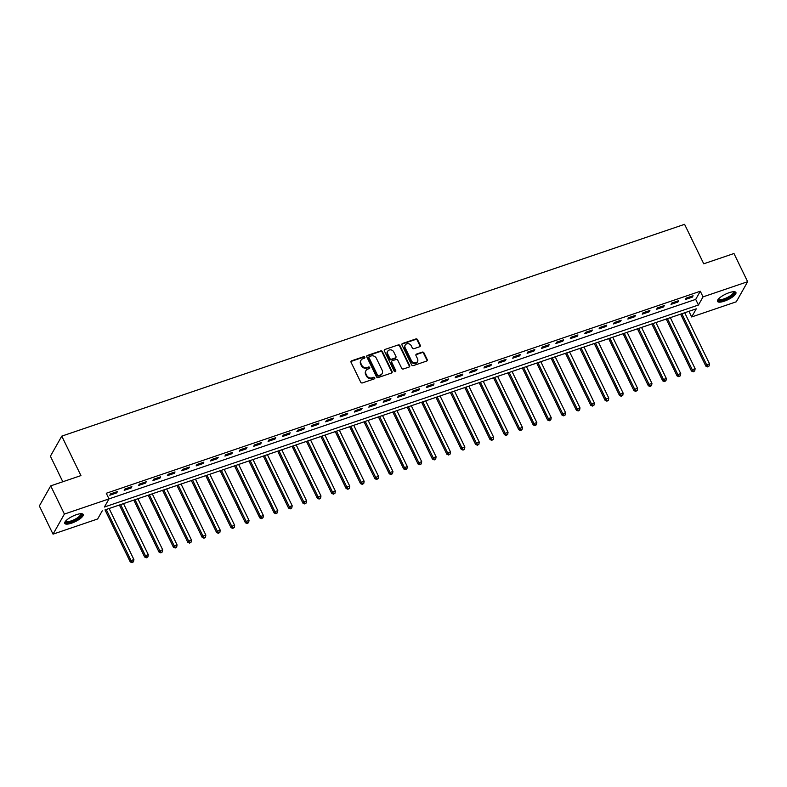 <?xml version="1.0" encoding="UTF-8"?>
<svg xmlns="http://www.w3.org/2000/svg" width="787" height="787" viewBox="0 0 787 787"><rect width="100%" height="100%" fill="white"/><g stroke="black" fill="none" stroke-linecap="round" stroke-linejoin="round"><path stroke-width="1.18" d="M364.814 357.209A0.905 0.797 29.5 0 0 363.643 356.708L351.641 360.79A1.289 1.131 29.5 0 0 351.051 362.276L360.721 382.197A1.289 1.131 29.5 0 0 362.394 382.925L374.396 378.842A0.905 0.797 29.5 0 0 373.648 377.288L372.094 377.819A4.122 3.62 29.5 0 1 366.752 375.507L365.945 373.845A4.122 3.62 29.5 0 1 365.975 370.588A4.122 3.62 29.5 0 1 367.844 369.073L369.398 368.542A0.905 0.797 29.5 0 0 368.641 366.998L367.096 367.529A4.122 3.62 29.5 0 1 361.754 365.217L360.948 363.555A4.122 3.62 29.5 0 1 360.977 360.298A4.122 3.62 29.5 0 1 362.846 358.783L364.401 358.252A0.905 0.797 29.5 0 0 364.814 357.209M364.588 358.154A0.905 0.797 29.5 0 0 363.338 357.249L351.336 361.331A1.289 1.131 29.5 0 0 350.943 361.558M374.582 378.744A0.905 0.797 29.5 0 0 373.333 377.829L371.779 378.36L372.094 377.819M369.585 368.454A0.905 0.797 29.5 0 0 368.336 367.539L366.781 368.07L367.096 367.529M724.315 301.175A10.231 3 -25.9 0 1 717.518 301.401A10.231 3 -25.9 0 1 729.106 292.705A10.231 3 -25.9 0 1 735.914 292.469A10.231 3 -25.9 0 1 724.315 301.175M71.578 523.158A10.231 3 -25.9 0 1 64.77 523.385A10.231 3 -25.9 0 1 76.369 514.688A10.231 3 -25.9 0 1 83.176 514.452A10.231 3 -25.9 0 1 71.578 523.158M419.668 346.742A1.289 1.131 29.5 0 0 420.258 345.247L417.553 339.659A1.289 1.131 29.5 0 0 415.88 338.941L402.55 343.476A1.289 1.131 29.5 0 0 401.95 344.962L411.631 364.893A1.289 1.131 29.5 0 0 413.293 365.611L426.633 361.076A1.289 1.131 29.5 0 0 427.223 359.59L423.947 352.832A1.289 1.131 29.5 0 0 422.275 352.114L416.569 354.052A1.289 1.131 29.5 0 0 415.979 355.547L417.602 358.892A3.443 3.03 29.5 0 1 411.562 360.948L405.187 347.834A3.443 3.03 29.5 0 1 411.237 345.778L412.299 347.962A1.289 1.131 29.5 0 0 413.962 348.68L419.668 346.742M102.251 510.842L97.647 518.977L53.034 534.147L39.35 505.962L50.712 485.874L80.933 475.594L61.77 436.136L684.582 224.325L703.745 263.793L733.966 253.512L747.65 281.707L736.288 301.795L691.675 316.964L696.279 308.819L105.005 509.907M50.712 485.874L64.406 514.068L695.698 299.385L700.302 291.239L106.275 493.262L109.009 498.899L104.405 507.035L698.433 305.022L703.037 296.876L747.65 281.707M700.302 291.239L703.037 296.876M382.403 351.612A1.289 1.131 29.5 0 0 380.741 350.894L367.401 355.429A1.289 1.131 29.5 0 0 366.811 356.914L376.481 376.835A1.289 1.131 29.5 0 0 378.154 377.563L391.483 373.028A1.289 1.131 29.5 0 0 392.083 371.533L382.403 351.612L382.098 352.153A1.289 1.131 29.5 0 0 380.436 351.435L367.096 355.97A1.289 1.131 29.5 0 0 366.712 356.196M384.971 349.448L398.311 344.913A1.289 1.131 29.5 0 1 399.973 345.641L409.653 365.562A1.289 1.131 29.5 0 1 409.063 367.057L403.347 368.995A1.289 1.131 29.5 0 1 401.685 368.267L397.76 360.19A1.289 1.131 29.5 0 0 396.097 359.472L392.31 360.751A1.289 1.131 29.5 0 0 391.719 362.246L395.802 370.657A0.905 0.797 29.5 0 1 394.218 371.198L384.381 350.943A1.289 1.131 29.5 0 1 384.971 349.448L398.311 344.913M109.806 495.239L116.712 492.888L117.479 491.531L110.574 493.882L109.806 495.239M124.198 490.34L131.104 487.989L131.872 486.632L124.966 488.983L124.198 490.34M138.581 485.451L145.497 483.1L146.264 481.742L139.348 484.094L138.581 485.451M152.973 480.552L159.879 478.201L160.646 476.843L153.74 479.194L152.973 480.552M167.365 475.663L174.271 473.312L175.039 471.954L168.133 474.305L167.365 475.663M181.758 470.764L188.664 468.413L189.431 467.065L182.525 469.406L181.758 470.764M196.15 465.874L203.056 463.523L203.823 462.166L196.917 464.517L196.15 465.874M210.532 460.975L217.448 458.634L218.215 457.277L211.3 459.618L210.532 460.975M224.925 456.086L231.831 453.735L232.598 452.377L225.692 454.729L224.925 456.086M239.317 451.187L246.223 448.846L246.99 447.488L240.084 449.83L239.317 451.187M253.709 446.298L260.615 443.947L261.382 442.589L254.476 444.94L253.709 446.298M268.101 441.399L275.007 439.057L275.775 437.7L268.869 440.041L268.101 441.399M282.484 436.51L289.39 434.158L290.167 432.801L283.251 435.152L282.484 436.51M296.876 431.62L303.782 429.269L304.549 427.912L297.643 430.263L296.876 431.62M311.268 426.721L318.174 424.37L318.942 423.012L312.036 425.364L311.268 426.721M325.661 421.832L332.567 419.481L333.334 418.123L326.428 420.474L325.661 421.832M340.043 416.933L346.959 414.582L347.726 413.224L340.82 415.575L340.043 416.933M354.435 412.044L361.341 409.693L362.109 408.335L355.203 410.686L354.435 412.044M368.828 407.145L375.733 404.793L376.501 403.436L369.595 405.787L368.828 407.145M383.22 402.255L390.126 399.904L390.893 398.547L383.987 400.898L383.22 402.255M397.612 397.356L404.518 395.005L405.285 393.657L398.379 395.999L397.612 397.356M411.995 392.467L418.91 390.116L419.678 388.758L412.762 391.109L411.995 392.467M426.387 387.568L433.293 385.227L434.06 383.869L427.154 386.21L426.387 387.568M440.779 382.679L447.685 380.328L448.452 378.97L441.546 381.321L440.779 382.679M455.171 377.78L462.077 375.438L462.845 374.081L455.939 376.422L455.171 377.78M469.564 372.89L476.469 370.539L477.237 369.182L470.331 371.533L469.564 372.89M483.946 367.991L490.862 365.65L491.629 364.292L484.713 366.644L483.946 367.991M498.338 363.102L505.244 360.751L506.011 359.393L499.106 361.745L498.338 363.102M512.731 358.213L519.636 355.862L520.404 354.504L513.498 356.855L512.731 358.213M527.123 353.314L534.029 350.963L534.796 349.605L527.89 351.956L527.123 353.314M541.515 348.425L548.421 346.073L549.188 344.716L542.282 347.067L541.515 348.425M555.897 343.525L562.803 341.174L563.581 339.817L556.665 342.168L555.897 343.525M570.29 338.636L577.196 336.285L577.963 334.928L571.057 337.279L570.29 338.636M584.682 333.737L591.588 331.386L592.355 330.028L585.449 332.38L584.682 333.737M599.074 328.848L605.98 326.497L606.747 325.139L599.842 327.49L599.074 328.848M613.457 323.949L620.372 321.598L621.14 320.25L614.234 322.591L613.457 323.949M627.849 319.06L634.755 316.708L635.522 315.351L628.616 317.702L627.849 319.06M642.241 314.161L649.147 311.819L649.914 310.462L643.009 312.803L642.241 314.161M656.633 309.271L663.539 306.92L664.307 305.563L657.401 307.914L656.633 309.271M671.026 304.372L677.932 302.031L678.699 300.673L671.793 303.015L671.026 304.372M685.408 299.483L692.324 297.132L693.091 295.774L686.175 298.125L685.408 299.483M106.225 509.484L131.026 560.551L133.908 559.577L109.108 508.51L119.398 505.018L144.651 557.009L145.418 555.661L148.29 554.678L123.5 503.611L133.79 500.119L159.043 552.12L159.81 550.762L162.683 549.788L137.892 498.722L148.182 495.23M149.402 494.807L174.193 545.873L177.075 544.889L152.275 493.823L162.565 490.331L187.818 542.332L188.585 540.974L191.467 540L166.667 488.934L176.957 485.441L202.21 537.442L202.977 536.085L205.86 535.101L181.059 484.035L191.349 480.542L216.602 532.543L217.369 531.186L220.242 530.212L195.451 479.145L205.741 475.653L230.994 527.654L231.762 526.296L234.634 525.313L209.844 474.246L220.134 470.754L245.377 522.755L246.144 521.397L249.026 520.423L224.226 469.357L234.516 465.865L259.769 517.866L260.536 516.508L263.419 515.524L238.618 464.458L248.908 460.966L274.161 512.967L274.929 511.609L277.811 510.635L253.011 459.569L263.301 456.076L288.554 508.077L289.321 506.72L292.193 505.736L267.403 454.679L277.693 451.177M278.913 450.764L303.713 501.821L306.586 500.847L281.795 449.78L292.085 446.288L317.328 498.289L318.096 496.931L320.978 495.948L296.178 444.891M296.187 444.891L306.468 441.389L331.721 493.39L332.488 492.042L335.37 491.058L310.57 439.992L320.86 436.5L346.113 488.501L346.88 487.143L349.753 486.169L324.962 435.103L335.252 431.61L360.505 483.612L361.272 482.254L364.145 481.27L339.354 430.204L349.644 426.711L374.887 478.712L375.655 477.355L378.537 476.381L353.737 425.314L364.027 421.822L389.28 473.823L390.047 472.466L392.929 471.482L368.129 420.415L378.419 416.923L403.672 468.924L404.439 467.567L407.322 466.593L382.521 415.526L392.811 412.034L418.064 464.035L418.832 462.677L421.704 461.694L396.914 410.627L407.204 407.135L432.457 459.136L433.224 457.778L436.096 456.804L411.306 405.738L421.596 402.246L446.839 454.247L447.606 452.889L450.489 451.905L425.688 400.839M425.698 400.849L435.978 397.346L461.231 449.347L461.999 447.99L464.881 447.016L440.081 395.95L450.371 392.457L475.623 444.458L476.391 443.101L479.273 442.117L454.473 391.05L464.763 387.558L490.016 439.559L490.783 438.202L493.656 437.228L468.865 386.161L479.155 382.669L504.408 434.67L505.175 433.312L508.048 432.329L483.257 381.272L493.547 377.77L518.79 429.771L519.558 428.413L522.44 427.439L497.64 376.373L507.93 372.881L533.183 424.882L533.95 423.524L536.832 422.54L512.032 371.484L522.322 367.982L547.575 419.983L548.342 418.635L551.225 417.651L526.424 366.585L536.714 363.092L561.967 415.093L562.735 413.736L565.607 412.762L540.817 361.695L551.107 358.203L576.35 410.204L577.127 408.847L579.999 407.863L555.209 356.796L565.499 353.304L590.742 405.305L591.509 403.947L594.392 402.974L569.591 351.907L579.881 348.415L605.134 400.416L605.901 399.058L608.784 398.074L583.984 347.008L594.274 343.516L619.526 395.517L620.294 394.159L623.166 393.185L598.376 342.119L608.666 338.626L633.919 390.627L634.686 389.27L637.559 388.286L612.768 337.22L623.058 333.727L648.301 385.728L649.068 384.371L651.951 383.397L627.15 332.33L637.44 328.838L662.693 380.839L663.461 379.482L666.343 378.498L641.543 327.431L651.833 323.939L677.086 375.94L677.853 374.582L680.735 373.609L655.935 322.542L666.225 319.05L691.478 371.051L692.245 369.693L695.118 368.709L670.327 317.643L680.617 314.151L705.87 366.152L706.637 364.794L709.51 363.82L684.72 312.754M684.72 312.764L688.94 311.318L691.675 316.964M61.77 436.136L50.407 456.214L62.812 481.762M53.034 534.147L64.406 514.068M695.698 299.385L698.433 305.022M116.712 492.888L116.26 491.944M131.104 487.989L130.642 487.055M145.497 483.1L145.034 482.156M159.879 478.201L159.427 477.266M174.271 473.312L173.819 472.367M188.664 468.413L188.211 467.478M203.056 463.523L202.593 462.579M217.448 458.634L216.986 457.69M231.831 453.735L231.378 452.791M246.223 448.846L245.77 447.901M260.615 443.947L260.153 443.012M275.007 439.057L274.545 438.113M289.39 434.158L288.937 433.224M303.782 429.269L303.329 428.325M318.174 424.37L317.722 423.436M332.567 419.481L332.104 418.536M346.959 414.582L346.496 413.647M361.341 409.693L360.889 408.748M375.733 404.793L375.281 403.859M390.126 399.904L389.673 398.96M404.518 395.005L404.056 394.071M418.91 390.116L418.448 389.172M433.293 385.227L432.84 384.282M447.685 380.328L447.232 379.383M462.077 375.438L461.625 374.494M476.469 370.539L476.007 369.605M490.862 365.65L490.399 364.706M505.244 360.751L504.792 359.816M519.636 355.862L519.184 354.917M534.029 350.963L533.566 350.028M548.421 346.073L547.959 345.129M562.803 341.174L562.351 340.24M577.196 336.285L576.743 335.341M591.588 331.386L591.135 330.451M605.98 326.497L605.518 325.552M620.372 321.598L619.91 320.663M634.755 316.708L634.302 315.764M649.147 311.819L648.695 310.875M663.539 306.92L663.087 305.976M677.932 302.031L677.469 301.087M692.324 297.132L691.862 296.197M360.977 360.298L360.672 360.84A4.122 3.62 29.5 0 0 360.643 364.096L360.948 363.555M366.781 368.07A4.122 3.62 29.5 0 1 361.449 365.758L360.643 364.096M365.975 370.588L365.67 371.13A4.122 3.62 29.5 0 0 365.64 374.386L365.945 373.845M371.779 378.36A4.122 3.62 29.5 0 1 366.447 376.048L365.64 374.386M391.877 372.802A1.289 1.131 29.5 0 0 391.769 372.084L382.098 352.153M369.398 356.55A0.905 0.797 29.5 0 0 368.985 357.593L377.475 375.084A0.905 0.797 29.5 0 0 378.645 375.586L380.278 375.035A4.122 3.62 29.5 0 0 382.148 373.52A4.122 3.62 29.5 0 0 382.177 370.264L376.373 358.311A4.122 3.62 29.5 0 0 371.041 355.999L369.398 356.55M368.995 356.885L368.68 357.426A0.905 0.797 29.5 0 0 368.68 358.144L368.985 357.593M382.148 373.52L381.843 374.061A4.122 3.62 29.5 0 1 379.973 375.576L378.34 376.137A0.905 0.797 29.5 0 1 377.17 375.625L368.68 358.144M409.447 366.831A1.289 1.131 29.5 0 0 409.348 366.103L399.668 346.182A1.289 1.131 29.5 0 0 398.006 345.454M391.729 361.233L391.414 361.774A1.289 1.131 29.5 0 0 391.405 362.787L395.497 371.198L395.802 370.657M393.687 351.809A3.443 3.03 29.5 0 0 387.647 353.865L389.89 358.478A1.289 1.131 29.5 0 0 391.552 359.206L395.34 357.918A1.289 1.131 29.5 0 0 395.93 356.422L393.687 351.809M387.666 351.14L387.361 351.681A3.443 3.03 29.5 0 0 387.342 354.406L387.647 353.865M395.92 357.446L395.615 357.987A1.289 1.131 29.5 0 1 395.035 358.459L391.247 359.748A1.289 1.131 29.5 0 1 389.585 359.029L387.342 354.406M405.216 345.109L404.912 345.65A3.443 3.03 29.5 0 0 404.882 348.375L405.187 347.834M417.582 361.617L417.267 362.158A3.443 3.03 29.5 0 1 411.247 361.489L404.882 348.375M427.016 360.849A1.289 1.131 29.5 0 0 426.918 360.131L423.632 353.373A1.289 1.131 29.5 0 0 421.97 352.655L416.264 354.593A1.289 1.131 29.5 0 0 415.88 354.819M420.051 346.516A1.289 1.131 29.5 0 0 419.953 345.798L417.238 340.2A1.289 1.131 29.5 0 0 415.575 339.482L402.236 344.017A1.289 1.131 29.5 0 0 401.852 344.244M105.005 509.897L130.258 561.908L131.026 560.551L132.373 562.134L132.068 562.675L133.524 561.741L132.373 562.134M133.908 559.577L133.524 561.741M132.068 562.675L130.258 561.908M120.618 504.595L145.418 555.661L146.766 557.235L146.451 557.776L147.917 556.842L146.766 557.235M148.29 554.678L147.917 556.842M146.451 557.776L144.651 557.009M135.01 499.696L159.81 550.762L161.148 552.346L160.843 552.887L162.299 551.953L161.148 552.346M162.683 549.788L162.299 551.953M160.843 552.887L159.043 552.12M148.172 495.22L173.425 547.231L174.193 545.873L175.54 547.447L175.235 547.988L176.691 547.054L175.54 547.447M177.075 544.889L176.691 547.054M175.235 547.988L173.425 547.231M163.794 489.908L188.585 540.974L189.933 542.558L189.628 543.099L191.084 542.164L189.933 542.558M191.467 540L191.084 542.164M189.628 543.099L187.818 542.332M80.992 513.704A8.854 2.597 -25.9 0 1 79.231 517.561A8.854 2.597 -25.9 0 1 70.092 522.106A8.854 2.597 -25.9 0 1 65.537 521.21M65.833 520.866A8.195 2.4 154.1 0 0 65.892 521.033A8.195 2.4 154.1 0 0 70.909 520.994A8.195 2.4 154.1 0 0 78.533 517.029A8.195 2.4 154.1 0 0 80.638 513.872A8.195 2.4 154.1 0 0 80.54 513.724M64.691 522.804A10.162 2.981 154.1 0 0 80.077 517.492A10.162 2.981 154.1 0 0 82.773 514.029M733.73 291.721A8.854 2.597 -25.9 0 1 732.303 295.302A8.854 2.597 -25.9 0 1 724.207 299.699A8.854 2.597 -25.9 0 1 718.275 299.227M718.57 298.883A8.195 2.4 154.1 0 0 718.629 299.05A8.195 2.4 154.1 0 0 724.079 298.863A8.195 2.4 154.1 0 0 733.376 291.888A8.195 2.4 154.1 0 0 733.277 291.741M717.429 300.821A10.162 2.981 154.1 0 0 723.892 300.24A10.162 2.981 154.1 0 0 735.511 292.046M178.177 485.018L202.977 536.085L204.325 537.659L204.01 538.2L205.476 537.265L204.325 537.659M205.86 535.101L205.476 537.265M204.01 538.2L202.21 537.442M192.569 480.119L217.369 531.186L218.707 532.769L218.402 533.311L219.868 532.376L218.707 532.769M220.242 530.212L219.868 532.376M218.402 533.311L216.602 532.543M206.961 475.23L231.762 526.296L233.1 527.87L232.795 528.411L234.251 527.487L233.1 527.87M234.634 525.313L234.251 527.487M232.795 528.411L230.994 527.654M221.354 470.331L246.144 521.397L247.492 522.981L247.187 523.522L248.643 522.588L247.492 522.981M249.026 520.423L248.643 522.588M247.187 523.522L245.377 522.755M235.746 465.442L260.536 516.508L261.884 518.082L261.579 518.633L263.035 517.698L261.884 518.082M263.419 515.524L263.035 517.698M261.579 518.633L259.769 517.866M250.128 460.543L274.929 511.609L276.276 513.193L275.962 513.734L277.427 512.799L276.276 513.193M277.811 510.635L277.427 512.799M275.962 513.734L274.161 512.967M264.521 455.653L289.321 506.72L290.659 508.294L290.354 508.845L291.81 507.91L290.659 508.294M292.193 505.736L291.81 507.91M290.354 508.845L288.554 508.077M277.683 451.177L302.936 503.178L303.713 501.821L305.051 503.405L304.746 503.946L306.202 503.011L305.051 503.405M306.586 500.847L306.202 503.011M304.746 503.946L302.936 503.178M293.305 445.865L318.096 496.931L319.443 498.515L319.138 499.056L320.594 498.122L319.443 498.515M320.978 495.948L320.594 498.122M319.138 499.056L317.328 498.289M307.697 440.976L332.488 492.042L333.836 493.616L333.531 494.157L334.987 493.223L333.836 493.616M335.37 491.058L334.987 493.223M333.531 494.157L331.721 493.39M322.08 436.077L346.88 487.143L348.228 488.727L347.913 489.268L349.379 488.333L348.228 488.727M349.753 486.169L349.379 488.333M347.913 489.268L346.113 488.501M336.472 431.187L361.272 482.254L362.61 483.828L362.305 484.369L363.761 483.434L362.61 483.828M364.145 481.27L363.761 483.434M362.305 484.369L360.505 483.612M350.864 426.288L375.655 477.355L377.003 478.939L376.698 479.48L378.154 478.545L377.003 478.939M378.537 476.381L378.154 478.545M376.698 479.48L374.887 478.712M365.257 421.399L390.047 472.466L391.395 474.04L391.09 474.581L392.546 473.646L391.395 474.04M392.929 471.482L392.546 473.646M391.09 474.581L389.28 473.823M379.639 416.5L404.439 467.567L405.787 469.15L405.482 469.691L406.938 468.757L405.787 469.15M407.322 466.593L406.938 468.757M405.482 469.691L403.672 468.924M394.031 411.611L418.832 462.677L420.179 464.251L419.865 464.792L421.33 463.858L420.179 464.251M421.704 461.694L421.33 463.858M419.865 464.792L418.064 464.035M408.423 406.712L433.224 457.778L434.562 459.362L434.257 459.903L435.713 458.969L434.562 459.362M436.096 456.804L435.713 458.969M434.257 459.903L432.457 459.136M422.816 401.823L447.606 452.889L448.954 454.463L448.649 455.004L450.105 454.079L448.954 454.463M450.489 451.905L450.105 454.079M448.649 455.004L446.839 454.247M437.208 396.923L461.999 447.99L463.346 449.574L463.041 450.115L464.497 449.18L463.346 449.574M464.881 447.016L464.497 449.18M463.041 450.115L461.231 449.347M451.59 392.034L476.391 443.101L477.739 444.675L477.424 445.226L478.889 444.291L477.739 444.675M479.273 442.117L478.889 444.291M477.424 445.226L475.623 444.458M465.983 387.135L490.783 438.202L492.131 439.785L491.816 440.327L493.282 439.392L492.131 439.785M493.656 437.228L493.282 439.392M491.816 440.327L490.016 439.559M480.375 382.246L505.175 433.312L506.513 434.886L506.208 435.437L507.664 434.503L506.513 434.886M508.048 432.329L507.664 434.503M506.208 435.437L504.408 434.67M494.767 377.357L519.558 428.413L520.905 429.997L520.601 430.538L522.056 429.604L520.905 429.997M522.44 427.439L522.056 429.604M520.601 430.538L518.79 429.771M509.159 372.458L533.95 423.524L535.298 425.108L534.993 425.649L536.449 424.714L535.298 425.108M536.832 422.54L536.449 424.714M534.993 425.649L533.183 424.882M523.542 367.568L548.342 418.635L549.69 420.209L549.375 420.75L550.841 419.815L549.69 420.209M551.225 417.651L550.841 419.815M549.375 420.75L547.575 419.983M537.934 362.669L562.735 413.736L564.072 415.32L563.767 415.861L565.223 414.926L564.072 415.32M565.607 412.762L565.223 414.926M563.767 415.861L561.967 415.093M552.326 357.78L577.127 408.847L578.465 410.421L578.16 410.962L579.616 410.027L578.465 410.421M579.999 407.863L579.616 410.027M578.16 410.962L576.35 410.204M566.719 352.881L591.509 403.947L592.857 405.531L592.552 406.072L594.008 405.138L592.857 405.531M594.392 402.974L594.008 405.138M592.552 406.072L590.742 405.305M581.111 347.992L605.901 399.058L607.249 400.632L606.944 401.173L608.4 400.239L607.249 400.632M608.784 398.074L608.4 400.239M606.944 401.173L605.134 400.416M595.493 343.093L620.294 394.159L621.641 395.743L621.327 396.284L622.792 395.349L621.641 395.743M623.166 393.185L622.792 395.349M621.327 396.284L619.526 395.517M609.886 338.203L634.686 389.27L636.024 390.844L635.719 391.385L637.175 390.45L636.024 390.844M637.559 388.286L637.175 390.45M635.719 391.385L633.919 390.627M624.278 333.304L649.068 384.371L650.416 385.955L650.111 386.496L651.567 385.561L650.416 385.955M651.951 383.397L651.567 385.561M650.111 386.496L648.301 385.728M638.67 328.415L663.461 379.482L664.808 381.056L664.503 381.606L665.959 380.672L664.808 381.056M666.343 378.498L665.959 380.672M664.503 381.606L662.693 380.839M653.062 323.516L677.853 374.582L679.201 376.166L678.896 376.707L680.352 375.773L679.201 376.166M680.735 373.609L680.352 375.773M678.896 376.707L677.086 375.94M667.445 318.627L692.245 369.693L693.593 371.267L693.278 371.818L694.744 370.884L693.593 371.267M695.118 368.709L694.744 370.884M693.278 371.818L691.478 371.051M681.837 313.728L706.637 364.794L707.975 366.378L707.67 366.919L709.126 365.985L707.975 366.378M709.51 363.82L709.126 365.985M707.67 366.919L705.87 366.152M363.338 357.249L363.643 356.708M373.333 377.829L373.648 377.288M368.336 367.539L368.641 366.998M361.449 365.758L361.754 365.217M366.447 376.048L366.752 375.507M351.336 361.331L351.641 360.79M391.769 372.084L392.083 371.533M367.096 355.97L367.401 355.429M380.436 351.435L380.741 350.894M377.17 375.625L377.475 375.084M378.34 376.137L378.645 375.586M379.973 375.576L380.278 375.035M399.668 346.182L399.973 345.641M409.348 366.103L409.653 365.562M391.405 362.787L391.719 362.246M389.585 359.029L389.89 358.478M391.247 359.748L391.552 359.206M395.035 358.459L395.34 357.918M411.247 361.489L411.562 360.948M416.264 354.593L416.569 354.052M421.97 352.655L422.275 352.114M423.632 353.373L423.947 352.832M426.918 360.131L427.223 359.59M402.236 344.017L402.55 343.476M415.575 339.482L415.88 338.941M417.238 340.2L417.553 339.659M419.953 345.798L420.258 345.247"/></g></svg>
